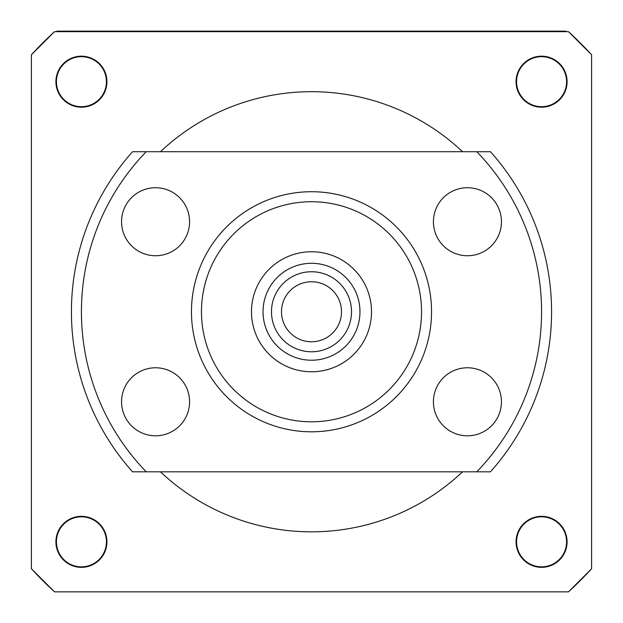 <?xml version="1.0" encoding="UTF-8"?>
<svg xmlns="http://www.w3.org/2000/svg" width="623" height="623" viewBox="0 0 623 623"><rect width="100%" height="100%" fill="white"/><g stroke="black" fill="none" stroke-linecap="round" stroke-linejoin="round"><path stroke-width="0.93" d="M81.426 56.179A25.512 25.512 0 0 0 55.914 81.683A25.512 25.512 0 0 0 81.426 107.195A25.512 25.512 0 0 0 106.938 81.683A25.512 25.512 0 0 0 81.426 56.179M81.426 56.677A25.006 25.006 0 0 0 56.42 81.683A25.006 25.006 0 0 0 81.426 106.697A25.006 25.006 0 0 0 106.432 81.683A25.006 25.006 0 0 0 81.426 56.677M541.574 56.179A25.512 25.512 0 0 0 516.062 81.683A25.512 25.512 0 0 0 541.574 107.195A25.512 25.512 0 0 0 567.086 81.683A25.512 25.512 0 0 0 541.574 56.179M541.574 56.677A25.006 25.006 0 0 0 516.568 81.683A25.006 25.006 0 0 0 541.574 106.697A25.006 25.006 0 0 0 566.58 81.683A25.006 25.006 0 0 0 541.574 56.677M541.574 516.327A25.512 25.512 0 0 0 516.062 541.831A25.512 25.512 0 0 0 541.574 567.343A25.512 25.512 0 0 0 567.086 541.831A25.512 25.512 0 0 0 541.574 516.327M541.574 516.825A25.006 25.006 0 0 0 516.568 541.831A25.006 25.006 0 0 0 541.574 566.844A25.006 25.006 0 0 0 566.58 541.831A25.006 25.006 0 0 0 541.574 516.825M81.426 516.327A25.512 25.512 0 0 0 55.914 541.831A25.512 25.512 0 0 0 81.426 567.343A25.512 25.512 0 0 0 106.938 541.831A25.512 25.512 0 0 0 81.426 516.327M81.426 516.825A25.006 25.006 0 0 0 56.42 541.831A25.006 25.006 0 0 0 81.426 566.844A25.006 25.006 0 0 0 106.432 541.831A25.006 25.006 0 0 0 81.426 516.825M160.454 471.813A220.067 220.067 0 0 0 462.546 471.813M462.546 151.708A220.067 220.067 0 0 0 160.454 151.708M568.488 591.85L54.513 591.85L31.407 568.744L31.407 54.769L54.513 31.672L568.488 31.672L591.593 54.769L591.593 568.744L568.488 591.85A380.123 380.123 0 0 0 591.593 568.744A380.123 380.123 0 0 1 568.488 591.85A380.123 380.123 0 0 0 591.593 568.744A380.123 380.123 0 0 1 568.488 591.85M56.272 31.672L56.794 31.15L565.91 31.15L566.424 31.672M213.557 31.15L213.557 31.672M54.513 31.672A380.123 380.123 0 0 0 31.407 54.769A380.123 380.123 0 0 1 54.513 31.672A380.123 380.123 0 0 0 31.407 54.769A380.123 380.123 0 0 1 54.513 31.672M568.488 31.672A380.123 380.123 0 0 1 591.593 54.769A380.123 380.123 0 0 0 568.488 31.672A380.123 380.123 0 0 1 591.593 54.769A380.123 380.123 0 0 0 568.488 31.672M54.513 591.85A380.123 380.123 0 0 1 31.407 568.744A380.123 380.123 0 0 0 54.513 591.85A380.123 380.123 0 0 1 31.407 568.744A380.123 380.123 0 0 0 54.513 591.85M339.628 322.216A30.013 30.013 0 0 0 321.951 283.629A30.013 30.013 0 0 0 283.372 301.306A30.013 30.013 0 0 0 301.049 339.893A30.013 30.013 0 0 0 339.628 322.216M273.995 297.817A40.012 40.012 0 0 1 325.44 274.252A40.012 40.012 0 0 1 349.005 325.697A40.012 40.012 0 0 1 297.56 349.269A40.012 40.012 0 0 1 273.995 297.817M356.932 328.648A48.469 48.469 0 0 0 328.383 266.325A48.469 48.469 0 0 0 266.068 294.874A48.469 48.469 0 0 0 294.617 357.189A48.469 48.469 0 0 0 356.932 328.648M255.243 290.855A60.018 60.018 0 0 1 332.409 255.5A60.018 60.018 0 0 1 367.757 332.666A60.018 60.018 0 0 1 290.591 368.022A60.018 60.018 0 0 1 255.243 290.855M155.563 435.796A34.008 34.008 0 0 0 189.579 401.788A34.008 34.008 0 0 0 155.563 367.78A34.008 34.008 0 0 0 121.555 401.788A34.008 34.008 0 0 0 155.563 435.796M155.563 255.742A34.008 34.008 0 0 0 189.579 221.733A34.008 34.008 0 0 0 155.563 187.718A34.008 34.008 0 0 0 121.555 221.733A34.008 34.008 0 0 0 155.563 255.742M467.437 255.742A34.008 34.008 0 0 0 501.445 221.733A34.008 34.008 0 0 0 467.437 187.718A34.008 34.008 0 0 0 433.421 221.733A34.008 34.008 0 0 0 467.437 255.742M467.437 435.796A34.008 34.008 0 0 0 501.445 401.788A34.008 34.008 0 0 0 467.437 367.78A34.008 34.008 0 0 0 433.421 401.788A34.008 34.008 0 0 0 467.437 435.796M311.5 431.801A120.037 120.037 0 0 1 191.463 311.757A120.037 120.037 0 0 1 311.5 191.72A120.037 120.037 0 0 1 431.537 311.757A120.037 120.037 0 0 1 311.5 431.801M311.5 201.727A110.037 110.037 0 0 0 201.463 311.757A110.037 110.037 0 0 0 311.5 421.794A110.037 110.037 0 0 0 421.537 311.757A110.037 110.037 0 0 0 311.5 201.727M146.218 151.708L132.559 151.708A240.081 240.081 0 0 0 132.559 471.813L476.782 471.813A230.074 230.074 0 0 0 476.782 151.708L146.218 151.708A230.074 230.074 0 0 0 146.218 471.813M476.782 471.813L490.441 471.813A240.081 240.081 0 0 0 490.441 151.708L476.782 151.708"/></g></svg>
